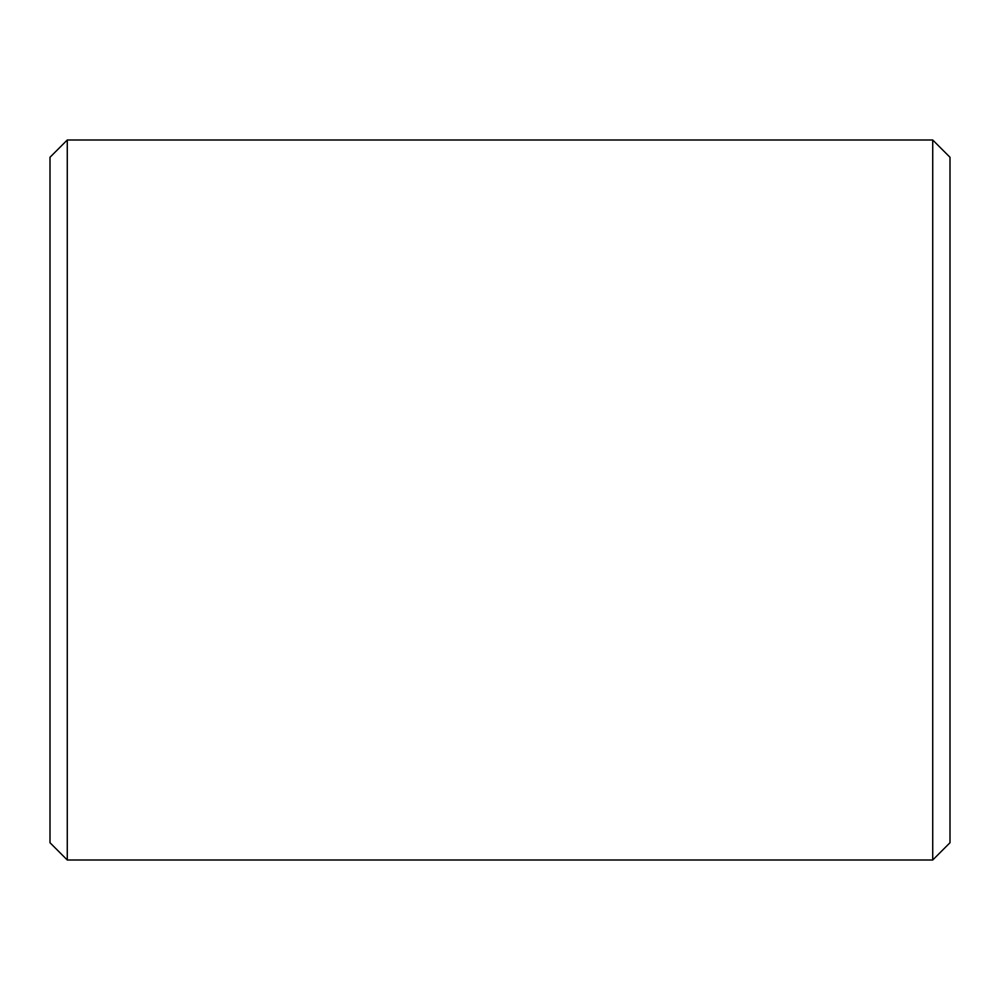 <?xml version="1.0" encoding="UTF-8"?>
<svg xmlns="http://www.w3.org/2000/svg" width="1000" height="1000" viewBox="0 0 1000 1000"><rect width="100%" height="100%" fill="white"/><g stroke="black" fill="none" stroke-linecap="round" stroke-linejoin="round"><path stroke-width="1.5" d="M67.275 140L50 157.275L50 842.725L67.275 860L932.725 860L932.725 140L67.275 140L67.275 860M932.725 140L950 157.275L950 842.725L932.725 860"/></g></svg>
